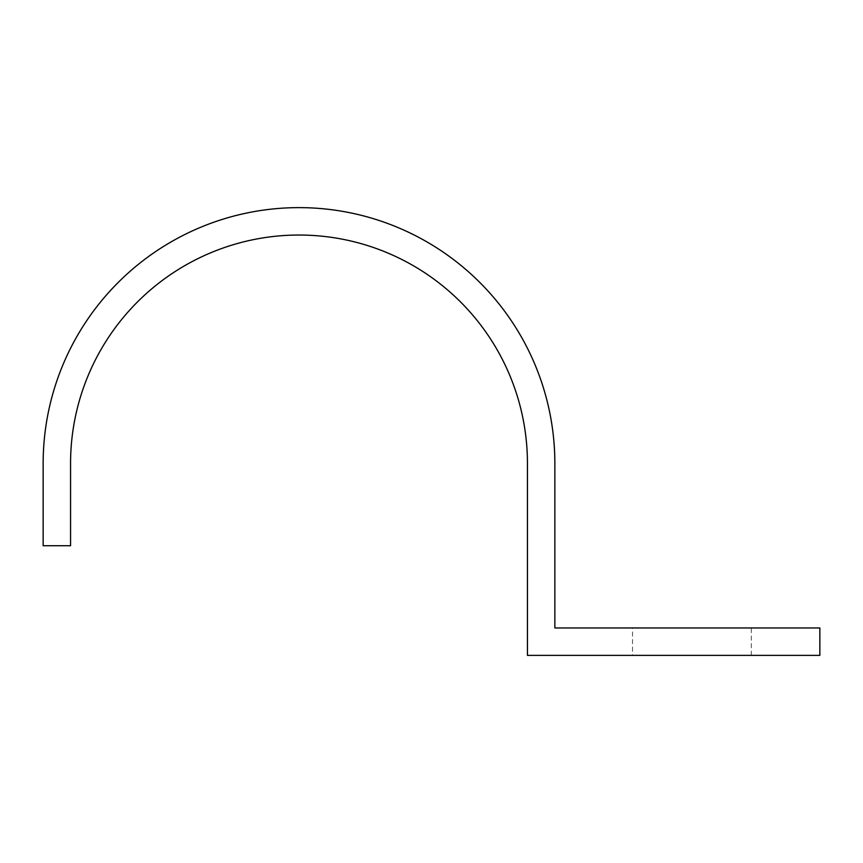 <?xml version="1.0" encoding="UTF-8"?>
<svg xmlns="http://www.w3.org/2000/svg" width="863" height="863" viewBox="0 0 863 863"><rect width="100%" height="100%" fill="white"/><g stroke="black" fill="none" stroke-linecap="round" stroke-linejoin="round"><path stroke-width="0.65" stroke-dasharray="4.32 3.24" d="M573.129 655.373L527.444 655.373L527.444 463.485A228.436 228.436 0 0 0 299.008 235.038A228.436 228.436 0 0 0 70.561 463.485L70.561 545.718L43.15 545.718L43.15 463.485A255.858 255.858 0 0 1 299.008 207.627A255.858 255.858 0 0 1 554.855 463.485L554.855 627.962L819.85 627.962L819.85 655.373L573.129 655.373M632.525 655.373L751.317 655.373L632.525 655.373L632.525 627.962L751.317 627.962L632.525 627.962M751.317 655.373L751.317 627.962"/><path stroke-width="1.29" d="M527.444 609.688L527.444 655.373L819.85 655.373L819.85 627.962L554.855 627.962L554.855 463.485A255.858 255.858 0 0 0 299.008 207.627A255.858 255.858 0 0 0 43.15 463.485L43.15 545.718L70.561 545.718L70.561 463.485A228.436 228.436 0 0 1 299.008 235.038A228.436 228.436 0 0 1 527.444 463.485L527.444 609.688"/></g></svg>
